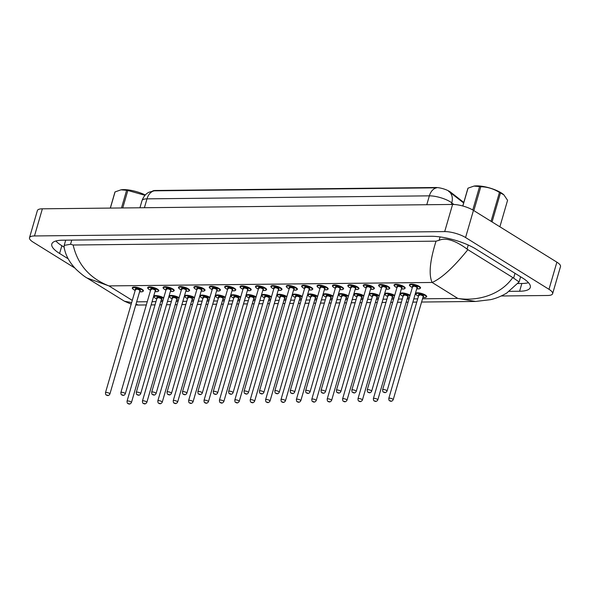 <?xml version="1.0" encoding="UTF-8"?>
<svg xmlns="http://www.w3.org/2000/svg" width="590" height="590" viewBox="0 0 590 590"><rect width="100%" height="100%" fill="white"/><g stroke="black" fill="none" stroke-linecap="round" stroke-linejoin="round"><path stroke-width="0.89" d="M463.799 202.451L450.686 192.229A10.362 3.009 -163.8 0 0 449.661 191.514A10.362 3.009 -163.8 0 0 435.568 187.509L155.421 190.481A10.362 3.009 -163.8 0 0 152.692 190.99M453.85 204.472L451.756 202.842A15.347 4.462 -163.8 0 0 450.236 201.787A15.347 4.462 -163.8 0 0 429.358 195.851A13.43 9.256 -90.6 0 1 436.674 187.827L154.3 190.828L149.152 192.163C148.415 192.51 144.388 194.147 142.006 200.63L139.933 207.769M463.651 202.96L448.518 191.197M178.608 287.094L178.564 287.256A5.753 1.674 16.2 0 1 182.354 286.755A5.753 1.674 16.2 0 1 188.262 288.82A5.753 1.674 -163.8 0 0 188.232 288.805A5.753 1.674 -163.8 0 0 182.332 286.74A5.753 1.674 -163.8 0 0 178.541 287.242A5.753 1.674 -163.8 0 0 178.527 287.492M163.216 287.256L163.165 287.419A5.753 1.674 16.2 0 1 166.955 286.917A5.753 1.674 16.2 0 1 172.863 288.982A5.753 1.674 -163.8 0 0 172.841 288.967A5.753 1.674 -163.8 0 0 166.933 286.902A5.753 1.674 -163.8 0 0 163.142 287.404A5.753 1.674 -163.8 0 0 163.135 287.655M147.817 287.419L147.766 287.581A5.753 1.674 16.2 0 1 151.564 287.079A5.753 1.674 16.2 0 1 157.464 289.144A5.753 1.674 -163.8 0 0 157.441 289.13A5.753 1.674 -163.8 0 0 151.534 287.065A5.753 1.674 -163.8 0 0 147.743 287.566A5.753 1.674 -163.8 0 0 147.736 287.817M132.418 287.581L132.374 287.743A5.753 1.674 16.2 0 1 136.165 287.242A5.753 1.674 16.2 0 1 142.065 289.306A5.753 1.674 -163.8 0 0 142.043 289.292A5.753 1.674 -163.8 0 0 136.143 287.227A5.753 1.674 -163.8 0 0 132.344 287.728A5.753 1.674 -163.8 0 0 132.337 287.979M356.898 296.829L355.519 296.114C354.243 295.214 353.764 294.558 354.089 294.137A5.753 1.674 16.2 0 1 357.879 293.636A5.753 1.674 16.2 0 1 363.779 295.701A5.753 1.674 -163.8 0 0 363.757 295.686A5.753 1.674 -163.8 0 0 357.85 293.621A5.753 1.674 -163.8 0 0 354.059 294.122A5.753 1.674 -163.8 0 0 354.052 294.373M341.499 296.991L340.12 296.276C338.844 295.376 338.365 294.72 338.69 294.299A5.753 1.674 16.2 0 1 342.48 293.798A5.753 1.674 16.2 0 1 348.388 295.863A5.753 1.674 -163.8 0 0 348.358 295.848A5.753 1.674 -163.8 0 0 342.458 293.783A5.753 1.674 -163.8 0 0 338.667 294.285A5.753 1.674 -163.8 0 0 338.653 294.535M332.937 296.6A5.369 1.564 -163.8 0 0 332.605 296.379A5.369 1.564 -163.8 0 0 325.304 294.307A5.369 1.564 -163.8 0 0 324.825 296.468A5.369 1.564 -163.8 0 0 326.115 297.139L324.729 296.438C323.445 295.538 322.966 294.882 323.291 294.462A5.753 1.674 16.2 0 1 327.081 293.96A5.753 1.674 16.2 0 1 332.989 296.025A5.753 1.674 -163.8 0 0 332.967 296.01A5.753 1.674 -163.8 0 0 327.059 293.945A5.753 1.674 -163.8 0 0 323.268 294.447A5.753 1.674 -163.8 0 0 323.261 294.698M310.709 297.316L309.33 296.6C308.046 295.701 307.574 295.044 307.892 294.631A5.753 1.674 16.2 0 1 311.69 294.13A5.753 1.674 16.2 0 1 317.59 296.187A5.753 1.674 -163.8 0 0 317.568 296.173A5.753 1.674 -163.8 0 0 311.66 294.115A5.753 1.674 -163.8 0 0 307.869 294.617A5.753 1.674 -163.8 0 0 307.862 294.867M295.31 297.485L293.931 296.763C292.655 295.87 292.175 295.207 292.5 294.794A5.753 1.674 16.2 0 1 296.291 294.292A5.753 1.674 16.2 0 1 302.191 296.357A5.753 1.674 -163.8 0 0 302.169 296.335A5.753 1.674 -163.8 0 0 296.269 294.277A5.753 1.674 -163.8 0 0 292.47 294.779A5.753 1.674 -163.8 0 0 292.463 295.03M279.918 297.648L278.532 296.932C277.256 296.033 276.776 295.376 277.101 294.956A5.753 1.674 16.2 0 1 280.892 294.454A5.753 1.674 16.2 0 1 286.799 296.519A5.753 1.674 -163.8 0 0 286.769 296.505A5.753 1.674 -163.8 0 0 280.87 294.44A5.753 1.674 -163.8 0 0 277.079 294.941A5.753 1.674 -163.8 0 0 277.064 295.192M264.519 297.81L263.14 297.094C261.857 296.195 261.377 295.538 261.702 295.118A5.753 1.674 16.2 0 1 265.5 294.617A5.753 1.674 16.2 0 1 271.4 296.681A5.753 1.674 -163.8 0 0 271.378 296.667A5.753 1.674 -163.8 0 0 265.471 294.602A5.753 1.674 -163.8 0 0 261.68 295.103A5.753 1.674 -163.8 0 0 261.672 295.354M249.12 297.972L247.741 297.257C246.465 296.357 245.986 295.701 246.31 295.28A5.753 1.674 16.2 0 1 250.101 294.779A5.753 1.674 16.2 0 1 256.001 296.844A5.753 1.674 -163.8 0 0 255.979 296.829A5.753 1.674 -163.8 0 0 250.072 294.764A5.753 1.674 -163.8 0 0 246.281 295.266A5.753 1.674 -163.8 0 0 246.273 295.516M240.558 297.581A5.369 1.564 -163.8 0 0 240.226 297.36A5.369 1.564 -163.8 0 0 232.917 295.288A5.369 1.564 -163.8 0 0 232.445 297.449A5.369 1.564 -163.8 0 0 233.729 298.12L232.342 297.419C231.066 296.519 230.587 295.863 230.911 295.45A5.753 1.674 16.2 0 1 234.702 294.948A5.753 1.674 16.2 0 1 240.609 297.006A5.753 1.674 -163.8 0 0 240.58 296.991A5.753 1.674 -163.8 0 0 234.68 294.934A5.753 1.674 -163.8 0 0 230.889 295.428A5.753 1.674 -163.8 0 0 230.874 295.679M218.33 298.304L216.95 297.581C215.667 296.689 215.188 296.025 215.512 295.612A5.753 1.674 16.2 0 1 219.303 295.111A5.753 1.674 16.2 0 1 225.21 297.168A5.753 1.674 -163.8 0 0 225.188 297.154A5.753 1.674 -163.8 0 0 219.281 295.096A5.753 1.674 -163.8 0 0 215.49 295.597A5.753 1.674 -163.8 0 0 215.483 295.848M202.931 298.466L201.551 297.744C200.268 296.851 199.796 296.195 200.113 295.774A5.753 1.674 16.2 0 1 203.911 295.273A5.753 1.674 16.2 0 1 209.811 297.338A5.753 1.674 -163.8 0 0 209.789 297.323A5.753 1.674 -163.8 0 0 203.882 295.258A5.753 1.674 -163.8 0 0 200.091 295.76A5.753 1.674 -163.8 0 0 200.084 296.01M194.368 298.075A5.369 1.564 -163.8 0 0 194.036 297.854A5.369 1.564 -163.8 0 0 186.728 295.774A5.369 1.564 -163.8 0 0 186.256 297.935A5.369 1.564 -163.8 0 0 187.539 298.606L186.152 297.913C184.877 297.013 184.397 296.357 184.722 295.937A5.753 1.674 16.2 0 1 188.512 295.435A5.753 1.674 16.2 0 1 194.412 297.5A5.753 1.674 -163.8 0 0 194.39 297.485A5.753 1.674 -163.8 0 0 188.49 295.42A5.753 1.674 -163.8 0 0 184.692 295.922A5.753 1.674 -163.8 0 0 184.685 296.173M172.14 298.791L170.753 298.075C169.478 297.176 168.998 296.519 169.323 296.099A5.753 1.674 16.2 0 1 173.113 295.597A5.753 1.674 16.2 0 1 179.021 297.662A5.753 1.674 -163.8 0 0 178.991 297.648A5.753 1.674 -163.8 0 0 173.091 295.583A5.753 1.674 -163.8 0 0 169.3 296.084A5.753 1.674 -163.8 0 0 169.286 296.335M163.57 298.4A5.369 1.564 -163.8 0 0 163.238 298.179A5.369 1.564 -163.8 0 0 155.937 296.106A5.369 1.564 -163.8 0 0 155.458 298.267A5.369 1.564 -163.8 0 0 156.748 298.938L155.362 298.238C154.078 297.338 153.599 296.681 153.924 296.261A5.753 1.674 16.2 0 1 157.722 295.76A5.753 1.674 16.2 0 1 163.622 297.825A5.753 1.674 -163.8 0 0 163.6 297.81A5.753 1.674 -163.8 0 0 157.692 295.745A5.753 1.674 -163.8 0 0 153.902 296.246A5.753 1.674 -163.8 0 0 153.894 296.497M194.007 286.924L193.963 287.094A5.753 1.674 16.2 0 1 197.753 286.593A5.753 1.674 16.2 0 1 203.653 288.65A5.753 1.674 -163.8 0 0 203.631 288.635A5.753 1.674 -163.8 0 0 197.731 286.578A5.753 1.674 -163.8 0 0 193.933 287.079A5.753 1.674 -163.8 0 0 193.926 287.33M209.406 286.762L209.354 286.932A5.753 1.674 16.2 0 1 213.152 286.43A5.753 1.674 16.2 0 1 219.052 288.488A5.753 1.674 -163.8 0 0 219.03 288.473A5.753 1.674 -163.8 0 0 213.123 286.408A5.753 1.674 -163.8 0 0 209.332 286.91A5.753 1.674 -163.8 0 0 209.325 287.16M224.805 286.6L224.753 286.762A5.753 1.674 16.2 0 1 228.544 286.261A5.753 1.674 16.2 0 1 234.451 288.326A5.753 1.674 -163.8 0 0 234.422 288.311A5.753 1.674 -163.8 0 0 228.522 286.246A5.753 1.674 -163.8 0 0 224.731 286.747A5.753 1.674 -163.8 0 0 224.724 286.998M240.196 286.438L240.152 286.6A5.753 1.674 16.2 0 1 243.943 286.098A5.753 1.674 16.2 0 1 249.843 288.163A5.753 1.674 -163.8 0 0 249.821 288.149A5.753 1.674 -163.8 0 0 243.921 286.084A5.753 1.674 -163.8 0 0 240.123 286.585A5.753 1.674 -163.8 0 0 240.115 286.836M255.595 286.275L255.544 286.438A5.753 1.674 16.2 0 1 259.342 285.936A5.753 1.674 16.2 0 1 265.242 288.001A5.753 1.674 -163.8 0 0 265.22 287.986A5.753 1.674 -163.8 0 0 259.312 285.921A5.753 1.674 -163.8 0 0 255.522 286.423A5.753 1.674 -163.8 0 0 255.514 286.674M270.994 286.106L270.943 286.275A5.753 1.674 16.2 0 1 274.733 285.774A5.753 1.674 16.2 0 1 280.641 287.839A5.753 1.674 -163.8 0 0 280.619 287.817A5.753 1.674 -163.8 0 0 274.711 285.759A5.753 1.674 -163.8 0 0 270.921 286.261A5.753 1.674 -163.8 0 0 270.913 286.511M286.386 285.944L286.342 286.113A5.753 1.674 16.2 0 1 290.132 285.612A5.753 1.674 16.2 0 1 296.04 287.669A5.753 1.674 -163.8 0 0 296.01 287.655A5.753 1.674 -163.8 0 0 290.11 285.597A5.753 1.674 -163.8 0 0 286.32 286.098A5.753 1.674 -163.8 0 0 286.305 286.349M301.785 285.781L301.741 285.944A5.753 1.674 16.2 0 1 305.531 285.442A5.753 1.674 16.2 0 1 311.431 287.507A5.753 1.674 -163.8 0 0 311.409 287.492A5.753 1.674 -163.8 0 0 305.509 285.427A5.753 1.674 -163.8 0 0 301.711 285.929A5.753 1.674 -163.8 0 0 301.704 286.18M317.184 285.619L317.132 285.781A5.753 1.674 16.2 0 1 320.931 285.28A5.753 1.674 16.2 0 1 326.831 287.345A5.753 1.674 -163.8 0 0 326.808 287.33A5.753 1.674 -163.8 0 0 320.901 285.265A5.753 1.674 -163.8 0 0 317.11 285.767A5.753 1.674 -163.8 0 0 317.103 286.017M418.487 296.173L417.108 295.457C415.825 294.558 415.353 293.901 415.67 293.481A5.753 1.674 16.2 0 1 419.468 292.979A5.753 1.674 16.2 0 1 425.368 295.044A5.753 1.674 -163.8 0 0 425.346 295.03A5.753 1.674 -163.8 0 0 419.438 292.965A5.753 1.674 -163.8 0 0 415.648 293.466A5.753 1.674 -163.8 0 0 415.64 293.717M394.164 284.8L394.12 284.963A5.753 1.674 16.2 0 1 397.911 284.461A5.753 1.674 16.2 0 1 403.818 286.526A5.753 1.674 -163.8 0 0 403.789 286.511A5.753 1.674 -163.8 0 0 397.889 284.446A5.753 1.674 -163.8 0 0 394.098 284.948A5.753 1.674 -163.8 0 0 394.083 285.199M378.773 284.963L378.721 285.132A5.753 1.674 16.2 0 1 382.512 284.631A5.753 1.674 16.2 0 1 388.419 286.688A5.753 1.674 -163.8 0 0 388.397 286.674A5.753 1.674 -163.8 0 0 382.49 284.609A5.753 1.674 -163.8 0 0 378.699 285.11A5.753 1.674 -163.8 0 0 378.692 285.361M363.374 285.125L363.329 285.294A5.753 1.674 16.2 0 1 367.12 284.793A5.753 1.674 16.2 0 1 373.02 286.851A5.753 1.674 -163.8 0 0 372.998 286.836A5.753 1.674 -163.8 0 0 367.091 284.778A5.753 1.674 -163.8 0 0 363.3 285.28A5.753 1.674 -163.8 0 0 363.293 285.531M332.583 285.457L332.531 285.619A5.753 1.674 16.2 0 1 336.322 285.118A5.753 1.674 16.2 0 1 342.23 287.183A5.753 1.674 -163.8 0 0 342.2 287.168A5.753 1.674 -163.8 0 0 336.3 285.103A5.753 1.674 -163.8 0 0 332.509 285.604A5.753 1.674 -163.8 0 0 332.502 285.855M379.127 296.106A5.369 1.564 -163.8 0 0 378.795 295.892A5.369 1.564 -163.8 0 0 371.494 293.813A5.369 1.564 -163.8 0 0 371.014 295.974A5.369 1.564 -163.8 0 0 372.305 296.645L370.918 295.944C369.635 295.052 369.156 294.395 369.48 293.975A5.753 1.674 16.2 0 1 373.278 293.473A5.753 1.674 16.2 0 1 379.178 295.538A5.753 1.674 -163.8 0 0 379.156 295.524A5.753 1.674 -163.8 0 0 373.249 293.459A5.753 1.674 -163.8 0 0 369.458 293.96A5.753 1.674 -163.8 0 0 369.451 294.211M387.696 296.505L386.31 295.782C385.034 294.889 384.555 294.226 384.879 293.813A5.753 1.674 16.2 0 1 388.67 293.311A5.753 1.674 16.2 0 1 394.577 295.369A5.753 1.674 -163.8 0 0 394.548 295.354A5.753 1.674 -163.8 0 0 388.648 293.296A5.753 1.674 -163.8 0 0 384.857 293.798A5.753 1.674 -163.8 0 0 384.842 294.049M409.925 295.782A5.369 1.564 -163.8 0 0 409.593 295.56A5.369 1.564 -163.8 0 0 402.284 293.488A5.369 1.564 -163.8 0 0 401.812 295.649A5.369 1.564 -163.8 0 0 403.095 296.32L401.709 295.62C400.433 294.72 399.954 294.063 400.278 293.65A5.753 1.674 16.2 0 1 404.069 293.149A5.753 1.674 16.2 0 1 409.969 295.207A5.753 1.674 -163.8 0 0 409.947 295.192A5.753 1.674 -163.8 0 0 404.047 293.134A5.753 1.674 -163.8 0 0 400.249 293.628A5.753 1.674 -163.8 0 0 400.241 293.879M347.975 285.294L347.93 285.457A5.753 1.674 16.2 0 1 351.721 284.955A5.753 1.674 16.2 0 1 357.621 287.02A5.753 1.674 -163.8 0 0 357.599 287.006A5.753 1.674 -163.8 0 0 351.699 284.941A5.753 1.674 -163.8 0 0 347.901 285.442A5.753 1.674 -163.8 0 0 347.894 285.693M409.563 284.638L409.519 284.8A5.753 1.674 16.2 0 1 413.31 284.299A5.753 1.674 16.2 0 1 419.21 286.364A5.753 1.674 -163.8 0 0 419.188 286.349A5.753 1.674 -163.8 0 0 413.288 284.284A5.753 1.674 -163.8 0 0 409.49 284.786A5.753 1.674 -163.8 0 0 409.482 285.036M74.915 268.074L33.121 242.129A15.347 4.462 16.2 0 1 29.5 237.726L37.384 210.578A15.347 4.462 16.2 0 1 42.369 208.808L452.582 204.45A15.347 4.462 16.2 0 1 473.453 210.387L556.879 262.167A15.347 4.462 16.2 0 1 560.5 266.569L552.616 293.717A15.347 4.462 16.2 0 1 547.631 295.494L501.249 295.981M29.5 237.726A15.347 4.462 16.2 0 1 34.486 235.956L444.698 231.597A15.347 4.462 16.2 0 1 465.569 237.534L548.988 289.314A15.347 4.462 16.2 0 1 552.616 293.717M509.332 291.357L519.591 291.246A32.996 9.595 -163.8 0 0 530.299 287.433A32.996 9.595 -163.8 0 0 522.519 277.971L475.924 249.054A32.996 9.595 -163.8 0 0 431.047 236.288L62.525 240.196A32.996 9.595 -163.8 0 0 51.809 244.017A32.996 9.595 -163.8 0 0 59.597 253.471L68.234 258.833M55.88 240.993A32.996 9.595 -163.8 0 0 61.854 245.72L64.118 247.129M517.909 283.532L521.848 283.488A32.996 9.595 -163.8 0 0 528.485 282.699M512.784 277.551L519.104 281.954L506.758 293.046C501.205 296.305 495.777 298.518 490.474 299.676L475.614 301.461L457.818 298.422C477.008 301.424 500.32 295.339 512.784 277.551L467.863 249.666C453.548 267.381 441.637 278.318 432.123 282.47C428.569 274.593 429.874 260.824 436.032 241.163L73.145 245.012C77.688 264.563 89.614 278.192 108.929 285.907L87.136 278.052C84.812 276.858 81.236 274.048 76.42 269.637C69.561 262.742 65.461 255.249 64.126 247.158L64.199 245.388L70.564 244.245L73.145 245.012M436.032 241.163L439.085 240.329C447.729 236.302 460.466 244.083 467.051 249.083L467.863 249.666M136.025 304.056L138.134 305.045L135.759 304.964M124.446 301.21L131.651 302.604M474.058 186.071A18.032 5.244 16.2 0 1 474.168 186.056A18.032 5.244 16.2 0 1 498.786 191.507A18.032 5.244 16.2 0 1 503.624 194.612A18.032 5.244 16.2 0 1 503.749 194.73M462.774 205.991L467.848 188.512A20.724 6.025 16.2 0 1 468.032 188.158L462.84 206.013M472.774 209.981L479.582 186.551L473.94 186.093L468.032 188.158M479.582 186.551A20.724 6.025 16.2 0 1 480.791 186.72L473.844 210.63M491.05 221.309L499.442 192.443C493.742 188.837 487.532 186.927 480.791 186.72M499.442 192.443A20.724 6.025 16.2 0 1 499.959 192.709A20.724 6.025 16.2 0 1 500.475 192.974L492.06 221.936M499.877 226.789L507.57 200.305L503.838 194.803L500.475 192.974M121.097 189.825A18.032 5.244 16.2 0 1 121.208 189.803A18.032 5.244 16.2 0 1 145.28 194.98M110.293 208.086L114.888 192.266A20.724 6.025 16.2 0 1 115.065 191.905L110.367 208.086M121.488 207.968L126.614 190.305L120.98 189.84L115.065 191.905M126.614 190.305A20.724 6.025 16.2 0 1 127.831 190.467L122.75 207.953M144.978 195.305L127.831 190.467M450.686 192.229L450.539 192.738M449.55 191.949A13.43 10.384 -52.1 0 1 451.756 202.842L451.291 204.465M154.3 190.828A13.43 9.256 89.4 0 0 146.991 198.852A15.347 4.462 -163.8 0 0 142.006 200.63M426.784 204.723L429.358 195.851L146.991 198.852L144.41 207.724M419.21 286.364A5.753 1.674 16.2 0 1 420.574 288.016L419.586 288.783L416.754 288.776A5.369 1.564 -163.8 0 0 418.834 286.718A5.369 1.564 -163.8 0 0 411.525 284.638A5.369 1.564 -163.8 0 0 411.053 286.799A5.369 1.564 -163.8 0 0 412.336 287.47L410.95 286.777C409.674 285.877 409.195 285.221 409.519 284.8M412.617 286.504A2.685 0.782 16.2 0 1 413.501 285.707A2.685 0.782 16.2 0 1 416.887 286.74A2.685 0.782 16.2 0 1 417.042 287.787A2.301 0.671 -163.8 0 0 416.503 287.094A2.301 0.671 -163.8 0 0 414.143 286.268A2.301 0.671 -163.8 0 0 412.631 286.467L413.096 286.806M386.494 390.396A2.301 0.671 16.2 0 1 387.04 391.052C386.118 392.726 384.946 393.058 383.537 392.048C383.021 392.195 382.711 391.435 382.615 389.769A2.301 0.671 16.2 0 1 384.134 389.57A2.301 0.671 16.2 0 1 386.494 390.396M384.038 392.18L384.592 392.173L384.038 392.18M422.912 297.441A5.369 1.564 -163.8 0 0 424.992 295.398A5.369 1.564 -163.8 0 0 417.683 293.319A5.369 1.564 -163.8 0 0 417.204 295.487A5.369 1.564 -163.8 0 0 418.494 296.158M418.775 295.184A2.685 0.782 16.2 0 1 419.66 294.388A2.685 0.782 16.2 0 1 423.045 295.42A2.685 0.782 16.2 0 1 423.2 296.468M423.214 296.394L423.207 296.438A2.301 0.671 -163.8 0 0 422.661 295.774A2.301 0.671 -163.8 0 0 420.301 294.948A2.301 0.671 -163.8 0 0 418.782 295.155L419.254 295.487M393.198 399.74C392.121 401.399 390.949 401.731 389.695 400.728C389.171 400.875 388.869 400.116 388.773 398.449A2.301 0.671 16.2 0 1 390.292 398.25A2.301 0.671 16.2 0 1 392.652 399.076A2.301 0.671 16.2 0 1 393.198 399.74L423.207 296.438M390.75 400.853L390.197 400.861L390.75 400.853M425.368 295.044A5.753 1.674 16.2 0 1 426.725 296.696L425.737 297.463L422.912 297.456M403.818 286.526A5.753 1.674 16.2 0 1 405.175 288.178L404.187 288.945L401.355 288.938M401.362 288.923A5.369 1.564 -163.8 0 0 403.435 286.88A5.369 1.564 -163.8 0 0 396.126 284.8A5.369 1.564 -163.8 0 0 395.654 286.961A5.369 1.564 -163.8 0 0 396.937 287.64M397.218 286.666A2.685 0.782 16.2 0 1 398.11 285.87A2.685 0.782 16.2 0 1 401.488 286.902A2.685 0.782 16.2 0 1 401.643 287.95M397.232 286.637L367.216 389.931A2.301 0.671 16.2 0 1 368.735 389.732A2.301 0.671 16.2 0 1 371.095 390.558A2.301 0.671 16.2 0 1 371.641 391.222L401.65 287.92A2.301 0.671 -163.8 0 0 401.112 287.256A2.301 0.671 -163.8 0 0 398.751 286.43A2.301 0.671 -163.8 0 0 397.232 286.637L397.697 286.969M368.639 392.343L369.193 392.335L368.639 392.343M388.419 286.688A5.753 1.674 16.2 0 1 389.776 288.34L388.795 289.107L385.956 289.1A5.369 1.564 -163.8 0 0 388.036 287.042A5.369 1.564 -163.8 0 0 380.734 284.97A5.369 1.564 -163.8 0 0 380.255 287.131A5.369 1.564 -163.8 0 0 381.546 287.802L380.159 287.101C378.876 286.202 378.397 285.545 378.721 285.132M382.305 287.131L381.841 286.733L351.824 390.101A2.301 0.671 16.2 0 1 353.336 389.894A2.301 0.671 16.2 0 1 355.704 390.72A2.301 0.671 16.2 0 1 356.242 391.384L386.258 288.082A2.301 0.671 -163.8 0 0 385.713 287.419A2.301 0.671 -163.8 0 0 383.352 286.6A2.301 0.671 -163.8 0 0 381.833 286.799A2.685 0.782 16.2 0 1 382.711 286.032A2.685 0.782 16.2 0 1 386.096 287.065A2.685 0.782 16.2 0 1 386.244 288.119M353.24 392.505L353.801 392.498L353.24 392.505M373.02 286.851A5.753 1.674 16.2 0 1 374.377 288.503L373.396 289.277L370.564 289.27M370.564 289.248A5.369 1.564 -163.8 0 0 372.644 287.212A5.369 1.564 -163.8 0 0 365.335 285.132A5.369 1.564 -163.8 0 0 364.856 287.293A5.369 1.564 -163.8 0 0 366.147 287.964M366.427 286.998A2.685 0.782 16.2 0 1 367.312 286.194A2.685 0.782 16.2 0 1 370.697 287.227A2.685 0.782 16.2 0 1 370.852 288.281M366.434 286.961L336.425 390.263A2.301 0.671 16.2 0 1 337.945 390.056A2.301 0.671 16.2 0 1 340.305 390.882A2.301 0.671 16.2 0 1 340.85 391.546L370.859 288.245A2.301 0.671 -163.8 0 0 370.314 287.588A2.301 0.671 -163.8 0 0 367.954 286.762A2.301 0.671 -163.8 0 0 366.434 286.961L366.906 287.3M337.849 392.667L338.402 392.66L337.849 392.667M357.621 287.02A5.753 1.674 16.2 0 1 358.986 288.665L357.997 289.439L355.165 289.432M355.173 289.41A5.369 1.564 -163.8 0 0 357.245 287.374A5.369 1.564 -163.8 0 0 349.936 285.294A5.369 1.564 -163.8 0 0 349.464 287.455A5.369 1.564 -163.8 0 0 350.748 288.127L349.361 287.426C348.085 286.534 347.606 285.877 347.93 285.457M351.028 287.16A2.685 0.782 16.2 0 1 351.913 286.364A2.685 0.782 16.2 0 1 355.298 287.396A2.685 0.782 16.2 0 1 355.453 288.444M351.043 287.124L321.026 390.425A2.301 0.671 16.2 0 1 322.546 390.226A2.301 0.671 16.2 0 1 324.906 391.052A2.301 0.671 16.2 0 1 325.451 391.708L355.46 288.407A2.301 0.671 -163.8 0 0 354.922 287.75A2.301 0.671 -163.8 0 0 352.555 286.924A2.301 0.671 -163.8 0 0 351.043 287.124L351.507 287.463M322.45 392.829L323.003 392.829L322.45 392.829M407.815 296.556L407.808 296.6A2.301 0.671 -163.8 0 0 407.262 295.937A2.301 0.671 -163.8 0 0 404.902 295.118A2.301 0.671 -163.8 0 0 403.39 295.317A2.685 0.782 16.2 0 1 404.261 294.55A2.685 0.782 16.2 0 1 407.646 295.583A2.685 0.782 16.2 0 1 407.801 296.637M377.799 399.902C376.722 401.569 375.557 401.893 374.296 400.89C373.78 401.038 373.47 400.278 373.374 398.619A2.301 0.671 16.2 0 1 374.893 398.412A2.301 0.671 16.2 0 1 377.253 399.238A2.301 0.671 16.2 0 1 377.799 399.902L407.808 296.6M375.351 401.016L374.798 401.023L375.351 401.016M409.349 297.751L407.513 297.626A5.369 1.564 -163.8 0 0 409.357 297.721M394.526 295.944A5.369 1.564 -163.8 0 0 394.194 295.73A5.369 1.564 -163.8 0 0 386.885 293.65A5.369 1.564 -163.8 0 0 386.413 295.811A5.369 1.564 -163.8 0 0 387.696 296.482M387.984 295.516A2.685 0.782 16.2 0 1 388.869 294.712A2.685 0.782 16.2 0 1 392.247 295.745A2.685 0.782 16.2 0 1 392.402 296.8M392.416 296.718L392.409 296.763A2.301 0.671 -163.8 0 0 391.871 296.106A2.301 0.671 -163.8 0 0 389.511 295.28A2.301 0.671 -163.8 0 0 387.991 295.479L388.456 295.819M362.4 400.064C361.323 401.731 360.158 402.063 358.897 401.053C358.381 401.2 358.071 400.44 357.983 398.781A2.301 0.671 16.2 0 1 359.494 398.582A2.301 0.671 16.2 0 1 361.854 399.4A2.301 0.671 16.2 0 1 362.4 400.064L392.409 296.763M359.959 401.178L359.399 401.185L359.959 401.178M392.121 297.766A5.369 1.564 -163.8 0 0 393.965 297.884M372.585 295.679A2.685 0.782 16.2 0 1 373.47 294.882A2.685 0.782 16.2 0 1 376.855 295.915A2.685 0.782 16.2 0 1 377.003 296.962M377.025 296.881L377.017 296.925A2.301 0.671 -163.8 0 0 376.472 296.269A2.301 0.671 -163.8 0 0 374.112 295.443A2.301 0.671 -163.8 0 0 372.592 295.642L373.064 295.981M347.001 400.226C345.932 401.893 344.759 402.225 343.505 401.215C342.982 401.362 342.679 400.603 342.584 398.943A2.301 0.671 16.2 0 1 344.103 398.744A2.301 0.671 16.2 0 1 346.463 399.57A2.301 0.671 16.2 0 1 347.001 400.226L377.017 296.925M344.56 401.348L344 401.348L344.56 401.348M376.722 297.928A5.369 1.564 -163.8 0 0 378.566 298.046M422.521 298.798L457.818 298.422L432.123 282.47L108.929 285.907L132.293 300.406M136.673 301.837L147.257 301.726M152.065 301.674L155.959 301.63M160.775 301.579L162.656 301.556M167.464 301.505L171.358 301.468M176.167 301.416L178.055 301.394M182.863 301.343L186.757 301.306M191.566 301.254L193.446 301.232M198.255 301.18L202.156 301.136M206.965 301.092L208.845 301.07M213.654 301.018L217.548 300.974M222.364 300.922L224.244 300.907M229.053 300.856L232.947 300.812M237.755 300.76L239.636 300.738M244.452 300.694L248.346 300.649M253.154 300.598L255.035 300.576M259.843 300.524L263.745 300.487M268.553 300.435L270.434 300.413M275.242 300.362L279.136 300.325M283.945 300.273L285.833 300.251M290.641 300.199L294.535 300.155M299.344 300.104L301.225 300.089M306.033 300.037L309.934 299.993M314.743 299.941L316.624 299.927M321.432 299.875L325.326 299.831M330.142 299.779L332.023 299.757M336.831 299.705L340.725 299.668M345.534 299.617L347.414 299.595M352.23 299.543L356.124 299.506M360.933 299.455L362.813 299.432M367.622 299.381L371.523 299.337M376.332 299.292L378.212 299.27M383.021 299.219L386.915 299.174M391.723 299.123L393.611 299.108M398.42 299.056L402.314 299.012M407.122 298.96L409.003 298.938M413.811 298.894L417.713 298.85M34.486 235.956L42.369 208.808M548.988 289.314L556.879 262.167M465.569 237.534L473.453 210.387M444.698 231.597L452.582 204.45M61.854 245.72L59.597 253.471M521.848 283.488L519.591 291.246M515.004 273.31L513.639 278.001M71.766 240.101L70.564 244.245M440.074 236.922L439.085 240.329M468.231 245.02L467.051 249.083M342.23 287.183A5.753 1.674 16.2 0 1 343.587 288.834L342.598 289.602L339.766 289.594A5.369 1.564 -163.8 0 0 341.846 287.536A5.369 1.564 -163.8 0 0 334.545 285.457A5.369 1.564 -163.8 0 0 334.065 287.618A5.369 1.564 -163.8 0 0 335.349 288.289M335.636 287.323A2.685 0.782 16.2 0 1 336.521 286.526A2.685 0.782 16.2 0 1 339.899 287.559A2.685 0.782 16.2 0 1 340.054 288.606M335.644 287.286L305.635 390.587A2.301 0.671 16.2 0 1 307.147 390.388A2.301 0.671 16.2 0 1 309.514 391.214A2.301 0.671 16.2 0 1 310.052 391.871L340.069 288.576A2.301 0.671 -163.8 0 0 339.523 287.913A2.301 0.671 -163.8 0 0 337.163 287.087A2.301 0.671 -163.8 0 0 335.644 287.286L336.108 287.625M307.051 392.999L307.611 392.992L307.051 392.999M326.831 287.345A5.753 1.674 16.2 0 1 328.188 288.997L327.207 289.764L324.375 289.756M324.375 289.742A5.369 1.564 -163.8 0 0 326.447 287.699A5.369 1.564 -163.8 0 0 319.146 285.619A5.369 1.564 -163.8 0 0 318.666 287.78A5.369 1.564 -163.8 0 0 319.957 288.451M320.237 287.485A2.685 0.782 16.2 0 1 321.122 286.688A2.685 0.782 16.2 0 1 324.507 287.721A2.685 0.782 16.2 0 1 324.655 288.768M320.245 287.455L290.236 390.75A2.301 0.671 16.2 0 1 291.755 390.55A2.301 0.671 16.2 0 1 294.115 391.376A2.301 0.671 16.2 0 1 294.653 392.033L324.67 288.739A2.301 0.671 -163.8 0 0 324.124 288.075A2.301 0.671 -163.8 0 0 321.764 287.249A2.301 0.671 -163.8 0 0 320.245 287.455L320.717 287.787M291.659 393.161L292.212 393.154L291.659 393.161M311.431 287.507A5.753 1.674 16.2 0 1 312.796 289.159L311.808 289.926L308.976 289.919A5.369 1.564 -163.8 0 0 311.055 287.861A5.369 1.564 -163.8 0 0 303.747 285.789A5.369 1.564 -163.8 0 0 303.275 287.95A5.369 1.564 -163.8 0 0 304.558 288.621L303.171 287.92C301.896 287.02 301.416 286.364 301.741 285.944M304.838 287.647A2.685 0.782 16.2 0 1 305.723 286.851A2.685 0.782 16.2 0 1 309.108 287.883A2.685 0.782 16.2 0 1 309.263 288.93A2.301 0.671 -163.8 0 0 308.725 288.237A2.301 0.671 -163.8 0 0 306.365 287.411A2.301 0.671 -163.8 0 0 304.853 287.618L305.318 287.95M278.716 391.539A2.301 0.671 16.2 0 1 279.262 392.202C278.34 393.869 277.167 394.201 275.759 393.191C275.242 393.338 274.933 392.579 274.837 390.912A2.301 0.671 16.2 0 1 276.356 390.713A2.301 0.671 16.2 0 1 278.716 391.539M276.26 393.324L276.813 393.316L276.26 393.324M363.735 296.276A5.369 1.564 -163.8 0 0 363.403 296.055A5.369 1.564 -163.8 0 0 356.094 293.975A5.369 1.564 -163.8 0 0 355.623 296.136A5.369 1.564 -163.8 0 0 356.906 296.807M357.186 295.841A2.685 0.782 16.2 0 1 358.071 295.044A2.685 0.782 16.2 0 1 361.456 296.077A2.685 0.782 16.2 0 1 361.611 297.124M361.626 297.05L361.618 297.094A2.301 0.671 -163.8 0 0 361.073 296.431A2.301 0.671 -163.8 0 0 358.713 295.605A2.301 0.671 -163.8 0 0 357.193 295.804L357.665 296.143M331.61 400.389C330.533 402.055 329.368 402.387 328.106 401.384C327.583 401.525 327.28 400.772 327.185 399.106A2.301 0.671 16.2 0 1 328.704 398.906A2.301 0.671 16.2 0 1 331.064 399.732A2.301 0.671 16.2 0 1 331.61 400.389L361.618 297.094M329.161 401.51L328.608 401.517L329.161 401.51M363.16 298.245L361.323 298.112A5.369 1.564 -163.8 0 0 363.167 298.208M348.336 296.438A5.369 1.564 -163.8 0 0 348.004 296.217A5.369 1.564 -163.8 0 0 340.695 294.137A5.369 1.564 -163.8 0 0 340.224 296.298A5.369 1.564 -163.8 0 0 341.507 296.969M341.787 296.003A2.685 0.782 16.2 0 1 342.679 295.207A2.685 0.782 16.2 0 1 346.057 296.239A2.685 0.782 16.2 0 1 346.212 297.286M346.227 297.213L346.219 297.257A2.301 0.671 -163.8 0 0 345.681 296.593A2.301 0.671 -163.8 0 0 343.314 295.767A2.301 0.671 -163.8 0 0 341.802 295.974L342.266 296.305M316.211 400.551C315.134 402.218 313.969 402.55 312.707 401.547C312.191 401.694 311.881 400.935 311.786 399.268A2.301 0.671 16.2 0 1 313.305 399.069A2.301 0.671 16.2 0 1 315.665 399.895A2.301 0.671 16.2 0 1 316.211 400.551L346.219 297.257M313.762 401.672L313.209 401.679L313.762 401.672M345.932 298.26A5.369 1.564 -163.8 0 0 347.776 298.37M326.395 296.165A2.685 0.782 16.2 0 1 327.28 295.369A2.685 0.782 16.2 0 1 330.658 296.401A2.685 0.782 16.2 0 1 330.813 297.449M330.835 297.375L330.828 297.419A2.301 0.671 -163.8 0 0 330.282 296.755A2.301 0.671 -163.8 0 0 327.922 295.937A2.301 0.671 -163.8 0 0 326.403 296.136L326.867 296.468M300.812 400.721C299.735 402.38 298.57 402.712 297.316 401.709C296.792 401.856 296.482 401.097 296.394 399.43A2.301 0.671 16.2 0 1 297.906 399.231A2.301 0.671 16.2 0 1 300.273 400.057A2.301 0.671 16.2 0 1 300.812 400.721L330.828 297.419M298.37 401.834L297.81 401.842L298.37 401.834M330.533 298.422A5.369 1.564 -163.8 0 0 332.377 298.533M296.04 287.669A5.753 1.674 16.2 0 1 297.397 289.321L296.409 290.088L293.577 290.088M293.584 290.066A5.369 1.564 -163.8 0 0 295.656 288.031A5.369 1.564 -163.8 0 0 288.348 285.951A5.369 1.564 -163.8 0 0 287.876 288.112A5.369 1.564 -163.8 0 0 289.159 288.783M289.439 287.809A2.685 0.782 16.2 0 1 290.332 287.013A2.685 0.782 16.2 0 1 293.709 288.045A2.685 0.782 16.2 0 1 293.864 289.1M289.454 287.78L259.438 391.082A2.301 0.671 16.2 0 1 260.957 390.875A2.301 0.671 16.2 0 1 263.317 391.701A2.301 0.671 16.2 0 1 263.863 392.365L293.872 289.063A2.301 0.671 -163.8 0 0 293.333 288.407A2.301 0.671 -163.8 0 0 290.973 287.581A2.301 0.671 -163.8 0 0 289.454 287.78L289.919 288.119M260.861 393.486L261.414 393.478L260.861 393.486M280.641 287.839A5.753 1.674 16.2 0 1 281.998 289.483L281.017 290.258L278.178 290.251A5.369 1.564 -163.8 0 0 280.257 288.193A5.369 1.564 -163.8 0 0 272.956 286.113A5.369 1.564 -163.8 0 0 272.477 288.274A5.369 1.564 -163.8 0 0 273.767 288.945L272.381 288.245C271.098 287.352 270.618 286.688 270.943 286.275M274.048 287.979A2.685 0.782 16.2 0 1 274.933 287.183A2.685 0.782 16.2 0 1 278.318 288.215A2.685 0.782 16.2 0 1 278.465 289.262M274.055 287.942L244.046 391.244A2.301 0.671 16.2 0 1 245.558 391.045A2.301 0.671 16.2 0 1 247.925 391.863A2.301 0.671 16.2 0 1 248.464 392.527L278.48 289.225A2.301 0.671 -163.8 0 0 277.934 288.569A2.301 0.671 -163.8 0 0 275.574 287.743A2.301 0.671 -163.8 0 0 274.055 287.942L274.527 288.281M245.462 393.648L246.023 393.641L245.462 393.648M265.242 288.001A5.753 1.674 16.2 0 1 266.599 289.646L265.618 290.42L262.786 290.413M262.786 290.391A5.369 1.564 -163.8 0 0 264.866 288.355A5.369 1.564 -163.8 0 0 257.557 286.275A5.369 1.564 -163.8 0 0 257.078 288.436A5.369 1.564 -163.8 0 0 258.368 289.107M258.649 288.141A2.685 0.782 16.2 0 1 259.534 287.345A2.685 0.782 16.2 0 1 262.919 288.377A2.685 0.782 16.2 0 1 263.074 289.425M258.656 288.104L228.647 391.406A2.301 0.671 16.2 0 1 230.166 391.207A2.301 0.671 16.2 0 1 232.526 392.033A2.301 0.671 16.2 0 1 233.072 392.689L263.081 289.388A2.301 0.671 -163.8 0 0 262.535 288.731A2.301 0.671 -163.8 0 0 260.175 287.905A2.301 0.671 -163.8 0 0 258.656 288.104L259.128 288.444M230.071 393.81L230.624 393.81L230.071 393.81M249.843 288.163A5.753 1.674 16.2 0 1 251.207 289.815L250.219 290.582L247.387 290.575A5.369 1.564 -163.8 0 0 249.467 288.517A5.369 1.564 -163.8 0 0 242.158 286.438A5.369 1.564 -163.8 0 0 241.686 288.599A5.369 1.564 -163.8 0 0 242.969 289.27L241.583 288.576C240.307 287.677 239.828 287.02 240.152 286.6M243.25 288.304A2.685 0.782 16.2 0 1 244.135 287.507A2.685 0.782 16.2 0 1 247.52 288.54A2.685 0.782 16.2 0 1 247.675 289.587M243.264 288.267L213.248 391.568A2.301 0.671 16.2 0 1 214.767 391.369A2.301 0.671 16.2 0 1 217.127 392.195A2.301 0.671 16.2 0 1 217.673 392.851L247.682 289.557A2.301 0.671 -163.8 0 0 247.144 288.894A2.301 0.671 -163.8 0 0 244.776 288.068A2.301 0.671 -163.8 0 0 243.264 288.267L243.729 288.606M214.672 393.98L215.225 393.973L214.672 393.98M234.451 288.326A5.753 1.674 16.2 0 1 235.808 289.978L234.82 290.745L231.988 290.737A5.369 1.564 -163.8 0 0 234.068 288.68A5.369 1.564 -163.8 0 0 226.767 286.6A5.369 1.564 -163.8 0 0 226.287 288.761A5.369 1.564 -163.8 0 0 227.57 289.439M227.858 288.466A2.685 0.782 16.2 0 1 228.743 287.669A2.685 0.782 16.2 0 1 232.121 288.702A2.685 0.782 16.2 0 1 232.276 289.749M227.865 288.436L197.856 391.731A2.301 0.671 16.2 0 1 199.368 391.531A2.301 0.671 16.2 0 1 201.736 392.357A2.301 0.671 16.2 0 1 202.274 393.021L232.29 289.719A2.301 0.671 -163.8 0 0 231.745 289.056A2.301 0.671 -163.8 0 0 229.385 288.23A2.301 0.671 -163.8 0 0 227.865 288.436L228.33 288.768M199.273 394.142L199.833 394.135L199.273 394.142M317.538 296.763A5.369 1.564 -163.8 0 0 317.214 296.549A5.369 1.564 -163.8 0 0 309.905 294.469A5.369 1.564 -163.8 0 0 309.425 296.63A5.369 1.564 -163.8 0 0 310.716 297.301M310.996 296.328A2.685 0.782 16.2 0 1 311.881 295.531A2.685 0.782 16.2 0 1 315.267 296.564A2.685 0.782 16.2 0 1 315.421 297.618M315.436 297.537L315.429 297.581A2.301 0.671 -163.8 0 0 314.883 296.925A2.301 0.671 -163.8 0 0 312.523 296.099A2.301 0.671 -163.8 0 0 311.004 296.298L311.476 296.637M285.42 400.883C284.343 402.55 283.171 402.874 281.917 401.871C281.393 402.019 281.091 401.259 280.995 399.6A2.301 0.671 16.2 0 1 282.514 399.393A2.301 0.671 16.2 0 1 284.874 400.219A2.301 0.671 16.2 0 1 285.42 400.883L315.429 297.581M282.971 401.997L282.418 402.004L282.971 401.997M315.134 298.584A5.369 1.564 -163.8 0 0 316.978 298.702M302.146 296.925A5.369 1.564 -163.8 0 0 301.815 296.711A5.369 1.564 -163.8 0 0 294.506 294.631A5.369 1.564 -163.8 0 0 294.034 296.792A5.369 1.564 -163.8 0 0 295.317 297.463M295.597 296.497A2.685 0.782 16.2 0 1 296.482 295.701A2.685 0.782 16.2 0 1 299.868 296.733A2.685 0.782 16.2 0 1 300.022 297.78M300.037 297.699L300.03 297.744A2.301 0.671 -163.8 0 0 299.484 297.087A2.301 0.671 -163.8 0 0 297.124 296.261A2.301 0.671 -163.8 0 0 295.612 296.46L296.077 296.8M270.021 401.045C268.944 402.712 267.779 403.044 266.518 402.033C266.002 402.181 265.692 401.421 265.596 399.762A2.301 0.671 16.2 0 1 267.115 399.563A2.301 0.671 16.2 0 1 269.475 400.381A2.301 0.671 16.2 0 1 270.021 401.045L300.03 297.744M267.572 402.166L267.019 402.166L267.572 402.166M299.742 298.747A5.369 1.564 -163.8 0 0 301.579 298.865M286.747 297.094A5.369 1.564 -163.8 0 0 286.416 296.873A5.369 1.564 -163.8 0 0 279.107 294.794A5.369 1.564 -163.8 0 0 278.635 296.954A5.369 1.564 -163.8 0 0 279.918 297.626M280.206 296.659A2.685 0.782 16.2 0 1 281.091 295.863A2.685 0.782 16.2 0 1 284.469 296.895A2.685 0.782 16.2 0 1 284.623 297.943M284.638 297.869L284.631 297.906A2.301 0.671 -163.8 0 0 284.092 297.249A2.301 0.671 -163.8 0 0 281.732 296.423A2.301 0.671 -163.8 0 0 280.213 296.623L280.678 296.962M254.622 401.207C253.545 402.874 252.38 403.206 251.119 402.203C250.603 402.343 250.293 401.591 250.204 399.924A2.301 0.671 16.2 0 1 251.716 399.725A2.301 0.671 16.2 0 1 254.076 400.551A2.301 0.671 16.2 0 1 254.622 401.207L284.631 297.906M252.181 402.328L251.62 402.336L252.181 402.328M284.343 298.909A5.369 1.564 -163.8 0 0 286.187 299.027M271.348 297.257A5.369 1.564 -163.8 0 0 271.017 297.036A5.369 1.564 -163.8 0 0 263.715 294.956A5.369 1.564 -163.8 0 0 263.236 297.117A5.369 1.564 -163.8 0 0 264.526 297.788M264.807 296.822A2.685 0.782 16.2 0 1 265.692 296.025A2.685 0.782 16.2 0 1 269.077 297.058A2.685 0.782 16.2 0 1 269.224 298.105M269.247 298.031L269.239 298.075A2.301 0.671 -163.8 0 0 268.693 297.412A2.301 0.671 -163.8 0 0 266.333 296.586A2.301 0.671 -163.8 0 0 264.814 296.785L265.286 297.124M239.223 401.37C238.154 403.036 236.981 403.368 235.727 402.365C235.204 402.513 234.901 401.753 234.805 400.086A2.301 0.671 16.2 0 1 236.325 399.887A2.301 0.671 16.2 0 1 238.685 400.713A2.301 0.671 16.2 0 1 239.223 401.37L269.239 298.075M236.782 402.491L236.221 402.498L236.782 402.491M270.781 299.226L268.937 299.093A5.369 1.564 -163.8 0 0 270.788 299.189M255.957 297.419A5.369 1.564 -163.8 0 0 255.625 297.198A5.369 1.564 -163.8 0 0 248.316 295.118A5.369 1.564 -163.8 0 0 247.844 297.286A5.369 1.564 -163.8 0 0 249.128 297.957M249.408 296.984A2.685 0.782 16.2 0 1 250.293 296.187A2.685 0.782 16.2 0 1 253.678 297.22A2.685 0.782 16.2 0 1 253.833 298.267M253.847 298.193L253.84 298.238A2.301 0.671 -163.8 0 0 253.294 297.574A2.301 0.671 -163.8 0 0 250.934 296.748A2.301 0.671 -163.8 0 0 249.415 296.954L249.887 297.286M223.831 401.539C222.755 403.199 221.589 403.531 220.328 402.527C219.805 402.675 219.502 401.915 219.406 400.249A2.301 0.671 16.2 0 1 220.926 400.05A2.301 0.671 16.2 0 1 223.286 400.875A2.301 0.671 16.2 0 1 223.831 401.539L253.84 298.238M221.383 402.653L220.83 402.66L221.383 402.653M255.381 299.388L253.545 299.255A5.369 1.564 -163.8 0 0 255.389 299.351M219.052 288.488A5.753 1.674 16.2 0 1 220.409 290.14L219.428 290.907L216.596 290.899M216.596 290.885A5.369 1.564 -163.8 0 0 218.669 288.842A5.369 1.564 -163.8 0 0 211.368 286.769A5.369 1.564 -163.8 0 0 210.888 288.93A5.369 1.564 -163.8 0 0 212.179 289.602L210.792 288.901C209.509 288.001 209.037 287.345 209.354 286.932M212.459 288.628A2.685 0.782 16.2 0 1 213.344 287.832A2.685 0.782 16.2 0 1 216.729 288.864A2.685 0.782 16.2 0 1 216.877 289.919M212.466 288.599L182.458 391.9A2.301 0.671 16.2 0 1 183.977 391.694A2.301 0.671 16.2 0 1 186.337 392.52A2.301 0.671 16.2 0 1 186.875 393.183L216.891 289.882A2.301 0.671 -163.8 0 0 216.346 289.218A2.301 0.671 -163.8 0 0 213.986 288.399A2.301 0.671 -163.8 0 0 212.466 288.599L212.938 288.93M183.881 394.304L184.434 394.297L183.881 394.304M203.653 288.65A5.753 1.674 16.2 0 1 205.018 290.302L204.029 291.077L201.197 291.069A5.369 1.564 -163.8 0 0 203.277 289.012A5.369 1.564 -163.8 0 0 195.969 286.932A5.369 1.564 -163.8 0 0 195.496 289.093A5.369 1.564 -163.8 0 0 196.78 289.764L195.393 289.063C194.117 288.171 193.638 287.507 193.963 287.094M197.06 288.798A2.685 0.782 16.2 0 1 197.945 287.994A2.685 0.782 16.2 0 1 201.33 289.026A2.685 0.782 16.2 0 1 201.485 290.081M197.075 288.761L167.059 392.062A2.301 0.671 16.2 0 1 168.578 391.856A2.301 0.671 16.2 0 1 170.938 392.682A2.301 0.671 16.2 0 1 171.484 393.346L201.492 290.044A2.301 0.671 -163.8 0 0 200.947 289.388A2.301 0.671 -163.8 0 0 198.587 288.562A2.301 0.671 -163.8 0 0 197.075 288.761L197.539 289.1M168.482 394.467L169.035 394.459L168.482 394.467M188.262 288.82A5.753 1.674 16.2 0 1 189.619 290.464L188.63 291.239L185.798 291.231M185.806 291.209A5.369 1.564 -163.8 0 0 187.878 289.174A5.369 1.564 -163.8 0 0 180.57 287.094A5.369 1.564 -163.8 0 0 180.097 289.255A5.369 1.564 -163.8 0 0 181.381 289.926M181.661 288.96A2.685 0.782 16.2 0 1 182.553 288.163A2.685 0.782 16.2 0 1 185.931 289.196A2.685 0.782 16.2 0 1 186.086 290.243M181.676 288.923L151.66 392.225A2.301 0.671 16.2 0 1 153.179 392.025A2.301 0.671 16.2 0 1 155.539 392.851A2.301 0.671 16.2 0 1 156.084 393.508L186.093 290.206A2.301 0.671 -163.8 0 0 185.555 289.55A2.301 0.671 -163.8 0 0 183.195 288.724A2.301 0.671 -163.8 0 0 181.676 288.923L182.14 289.262M153.083 394.629L153.636 394.629L153.083 394.629M172.863 288.982A5.753 1.674 16.2 0 1 174.22 290.634L173.239 291.401L170.399 291.394A5.369 1.564 -163.8 0 0 172.479 289.336A5.369 1.564 -163.8 0 0 165.178 287.256A5.369 1.564 -163.8 0 0 164.698 289.417A5.369 1.564 -163.8 0 0 165.989 290.088L164.603 289.395C163.319 288.495 162.84 287.839 163.165 287.419M166.269 289.122A2.685 0.782 16.2 0 1 167.154 288.326A2.685 0.782 16.2 0 1 170.54 289.358A2.685 0.782 16.2 0 1 170.687 290.405A2.301 0.671 -163.8 0 0 170.156 289.712A2.301 0.671 -163.8 0 0 167.796 288.886A2.301 0.671 -163.8 0 0 166.277 289.085L166.749 289.425M140.147 393.014A2.301 0.671 16.2 0 1 140.685 393.67C139.764 395.344 138.598 395.676 137.19 394.666C136.666 394.806 136.356 394.054 136.268 392.387A2.301 0.671 16.2 0 1 137.78 392.188A2.301 0.671 16.2 0 1 140.147 393.014M137.684 394.799L138.244 394.791L137.684 394.799M157.464 289.144A5.753 1.674 16.2 0 1 158.821 290.796L157.84 291.563L155.008 291.556M155.008 291.541A5.369 1.564 -163.8 0 0 157.088 289.498A5.369 1.564 -163.8 0 0 149.779 287.419A5.369 1.564 -163.8 0 0 149.299 289.579A5.369 1.564 -163.8 0 0 150.59 290.251M150.87 289.284A2.685 0.782 16.2 0 1 151.755 288.488A2.685 0.782 16.2 0 1 155.141 289.52A2.685 0.782 16.2 0 1 155.295 290.568M150.878 289.255L120.869 392.549A2.301 0.671 16.2 0 1 122.388 392.35A2.301 0.671 16.2 0 1 124.748 393.176A2.301 0.671 16.2 0 1 125.294 393.832L155.303 290.538A2.301 0.671 -163.8 0 0 154.757 289.874A2.301 0.671 -163.8 0 0 152.397 289.048A2.301 0.671 -163.8 0 0 150.878 289.255L151.35 289.587M122.292 394.961L122.845 394.953L122.292 394.961M142.065 289.306A5.753 1.674 16.2 0 1 143.429 290.959L142.441 291.726L139.609 291.718A5.369 1.564 -163.8 0 0 141.689 289.661A5.369 1.564 -163.8 0 0 134.38 287.588A5.369 1.564 -163.8 0 0 133.908 289.749A5.369 1.564 -163.8 0 0 135.191 290.42L133.805 289.719C132.529 288.82 132.049 288.163 132.374 287.743M135.951 289.749L135.486 289.351L105.47 392.711A2.301 0.671 16.2 0 1 106.989 392.512A2.301 0.671 16.2 0 1 109.349 393.338A2.301 0.671 16.2 0 1 109.895 394.002L139.904 290.7A2.301 0.671 -163.8 0 0 139.365 290.037A2.301 0.671 -163.8 0 0 136.998 289.211A2.301 0.671 -163.8 0 0 135.486 289.417A2.685 0.782 16.2 0 1 136.356 288.65A2.685 0.782 16.2 0 1 139.742 289.683A2.685 0.782 16.2 0 1 139.896 290.73M106.893 395.123L107.446 395.116L106.893 395.123M234.009 297.146A2.685 0.782 16.2 0 1 234.901 296.35A2.685 0.782 16.2 0 1 238.279 297.382A2.685 0.782 16.2 0 1 238.434 298.437M238.448 298.356L238.441 298.4A2.301 0.671 -163.8 0 0 237.903 297.736A2.301 0.671 -163.8 0 0 235.535 296.918A2.301 0.671 -163.8 0 0 234.024 297.117L234.488 297.449M208.432 401.702C207.356 403.368 206.19 403.693 204.929 402.69C204.413 402.837 204.103 402.078 204.007 400.418A2.301 0.671 16.2 0 1 205.527 400.212A2.301 0.671 16.2 0 1 207.887 401.038A2.301 0.671 16.2 0 1 208.432 401.702L238.441 298.4M205.984 402.815L205.431 402.823L205.984 402.815M238.154 299.403A5.369 1.564 -163.8 0 0 239.997 299.521L238.146 299.425M225.159 297.744A5.369 1.564 -163.8 0 0 224.827 297.53A5.369 1.564 -163.8 0 0 217.526 295.45A5.369 1.564 -163.8 0 0 217.046 297.611A5.369 1.564 -163.8 0 0 218.337 298.282M218.617 297.316A2.685 0.782 16.2 0 1 219.502 296.512A2.685 0.782 16.2 0 1 222.88 297.544A2.685 0.782 16.2 0 1 223.035 298.599M223.057 298.518L223.05 298.562A2.301 0.671 -163.8 0 0 222.504 297.906A2.301 0.671 -163.8 0 0 220.144 297.08A2.301 0.671 -163.8 0 0 218.625 297.279L219.089 297.618M193.033 401.864C191.957 403.531 190.791 403.862 189.538 402.852C189.014 403 188.704 402.24 188.616 400.58A2.301 0.671 16.2 0 1 190.128 400.381A2.301 0.671 16.2 0 1 192.495 401.2A2.301 0.671 16.2 0 1 193.033 401.864L223.05 298.562M190.592 402.977L190.032 402.985L190.592 402.977M224.583 299.72L222.747 299.587A5.369 1.564 -163.8 0 0 224.598 299.683M209.76 297.906A5.369 1.564 -163.8 0 0 209.435 297.692A5.369 1.564 -163.8 0 0 202.127 295.612A5.369 1.564 -163.8 0 0 201.647 297.773A5.369 1.564 -163.8 0 0 202.938 298.444M203.218 297.478A2.685 0.782 16.2 0 1 204.103 296.681A2.685 0.782 16.2 0 1 207.488 297.714A2.685 0.782 16.2 0 1 207.643 298.761M207.658 298.68L207.651 298.724A2.301 0.671 -163.8 0 0 207.105 298.068A2.301 0.671 -163.8 0 0 204.745 297.242A2.301 0.671 -163.8 0 0 203.226 297.441L203.697 297.78M177.642 402.026C176.565 403.693 175.392 404.025 174.139 403.014C173.615 403.162 173.312 402.402 173.217 400.743A2.301 0.671 16.2 0 1 174.736 400.544A2.301 0.671 16.2 0 1 177.096 401.37A2.301 0.671 16.2 0 1 177.642 402.026L207.651 298.724M175.193 403.147L174.64 403.147L175.193 403.147M207.356 299.727A5.369 1.564 -163.8 0 0 209.199 299.845M187.819 297.64A2.685 0.782 16.2 0 1 188.704 296.844A2.685 0.782 16.2 0 1 192.089 297.876A2.685 0.782 16.2 0 1 192.244 298.923M192.259 298.85L192.252 298.894A2.301 0.671 -163.8 0 0 191.706 298.23A2.301 0.671 -163.8 0 0 189.346 297.404A2.301 0.671 -163.8 0 0 187.834 297.603L188.299 297.943M162.243 402.188C161.166 403.855 160.001 404.187 158.74 403.184C158.223 403.324 157.913 402.572 157.818 400.905A2.301 0.671 16.2 0 1 159.337 400.706A2.301 0.671 16.2 0 1 161.697 401.532A2.301 0.671 16.2 0 1 162.243 402.188L192.252 298.894M159.794 403.309L159.241 403.317L159.794 403.309M193.793 300.045L191.957 299.912A5.369 1.564 -163.8 0 0 193.8 300.008M178.969 298.238A5.369 1.564 -163.8 0 0 178.637 298.016A5.369 1.564 -163.8 0 0 171.329 295.937A5.369 1.564 -163.8 0 0 170.857 298.098A5.369 1.564 -163.8 0 0 172.14 298.769M172.428 297.803A2.685 0.782 16.2 0 1 173.312 297.006A2.685 0.782 16.2 0 1 176.69 298.038A2.685 0.782 16.2 0 1 176.845 299.086M176.86 299.012L176.853 299.056A2.301 0.671 -163.8 0 0 176.314 298.393A2.301 0.671 -163.8 0 0 173.954 297.567A2.301 0.671 -163.8 0 0 172.435 297.773L172.9 298.105M146.844 402.351C145.767 404.017 144.602 404.349 143.341 403.346C142.824 403.494 142.515 402.734 142.426 401.067A2.301 0.671 16.2 0 1 143.938 400.868A2.301 0.671 16.2 0 1 146.298 401.694A2.301 0.671 16.2 0 1 146.844 402.351L176.853 299.056M144.403 403.472L143.842 403.479L144.403 403.472M176.565 300.059A5.369 1.564 -163.8 0 0 178.409 300.17M157.029 297.965A2.685 0.782 16.2 0 1 157.913 297.168A2.685 0.782 16.2 0 1 161.299 298.201A2.685 0.782 16.2 0 1 161.446 299.248M161.468 299.174L161.461 299.219A2.301 0.671 -163.8 0 0 160.915 298.555A2.301 0.671 -163.8 0 0 158.555 297.736A2.301 0.671 -163.8 0 0 157.036 297.935L157.508 298.267M131.445 402.52C130.375 404.18 129.203 404.511 127.949 403.508C127.425 403.656 127.123 402.896 127.027 401.229A2.301 0.671 16.2 0 1 128.546 401.03A2.301 0.671 16.2 0 1 130.906 401.856A2.301 0.671 16.2 0 1 131.445 402.52L161.461 299.219M129.004 403.634L128.443 403.641L129.004 403.634M161.166 300.221A5.369 1.564 -163.8 0 0 163.01 300.332M387.04 391.052L417.056 287.714M382.615 389.769L412.631 286.467M388.773 398.449L418.782 295.155M396.937 287.655L395.551 286.939C394.275 286.039 393.796 285.383 394.12 284.963M371.641 391.222C370.719 392.888 369.554 393.22 368.138 392.21C367.622 392.357 367.312 391.598 367.216 389.931M356.242 391.384C355.32 393.051 354.155 393.382 352.746 392.372C352.223 392.52 351.913 391.76 351.824 390.101M366.139 287.979L364.76 287.264C363.484 286.371 363.005 285.707 363.329 285.294M340.85 391.546C339.921 393.22 338.756 393.545 337.347 392.534C336.824 392.682 336.521 391.922 336.425 390.263M325.451 391.708C324.53 393.382 323.364 393.714 321.948 392.697C321.432 392.844 321.122 392.084 321.026 390.425M373.374 398.619L403.39 295.251L403.855 295.649M357.983 398.781L387.991 295.479M392.114 297.788L393.95 297.921M342.584 398.943L372.592 295.642M376.715 297.95L378.559 298.083M520.609 276.784L519.104 281.954M65.719 240.167L64.199 245.388M475.614 301.461L421.577 302.036M416.769 302.087L412.875 302.124M408.066 302.176L406.185 302.198M401.37 302.25L397.476 302.286M392.667 302.338L390.787 302.36M385.978 302.412L382.077 302.456M377.268 302.508L375.388 302.523M370.579 302.574L366.685 302.618M361.877 302.67L359.989 302.692M355.18 302.736L351.286 302.781M346.478 302.832L344.597 302.854M339.788 302.906L335.887 302.943M331.079 302.995L329.198 303.017M324.389 303.068L320.495 303.105M315.68 303.157L313.799 303.179M308.99 303.231L305.096 303.275M300.288 303.326L298.407 303.341M293.591 303.393L289.697 303.437M284.889 303.489L283.008 303.503M278.2 303.555L274.298 303.599M269.49 303.651L267.609 303.673M262.801 303.725L258.907 303.762M254.098 303.813L252.21 303.835M247.402 303.887L243.508 303.924M238.699 303.975L236.819 303.998M232.01 304.049L228.109 304.086M223.3 304.138L221.42 304.16M216.611 304.211L212.717 304.256M207.901 304.307L206.021 304.322M201.212 304.374L197.318 304.418M192.51 304.469L190.629 304.492M185.813 304.536L181.919 304.58M177.111 304.632L175.23 304.654M170.422 304.706L166.52 304.742M161.712 304.794L159.831 304.816M155.023 304.868L151.129 304.905M146.32 304.956L138.134 305.045M131.201 304.16L124.446 301.217L87.136 278.052M335.349 288.311L333.962 287.596C332.686 286.696 332.207 286.039 332.531 285.619M310.052 391.871C309.131 393.545 307.965 393.877 306.557 392.866C306.033 393.006 305.723 392.254 305.635 390.587M319.95 288.473L318.57 287.758C317.287 286.858 316.815 286.202 317.132 285.781M294.653 392.033C293.731 393.707 292.566 394.039 291.158 393.029C290.634 393.176 290.332 392.416 290.236 390.75M279.262 392.202L309.278 288.857M274.837 390.912L304.853 287.618M327.185 399.106L357.193 295.804M311.786 399.268L341.802 295.974M345.924 298.274L347.761 298.407M296.394 399.43L326.403 296.136M330.525 298.437L332.362 298.57M289.159 288.798L287.773 288.082C286.497 287.183 286.017 286.526 286.342 286.113M263.863 392.365C262.941 394.031 261.776 394.363 260.36 393.353C259.843 393.5 259.534 392.741 259.438 391.082M248.464 392.527C247.542 394.201 246.377 394.526 244.968 393.515C244.444 393.663 244.135 392.903 244.046 391.244M258.361 289.13L256.982 288.414C255.706 287.514 255.227 286.858 255.544 286.438M233.072 392.689C232.143 394.363 230.978 394.695 229.569 393.678C229.045 393.825 228.743 393.073 228.647 391.406M217.673 392.851C216.751 394.526 215.586 394.858 214.17 393.847C213.654 393.995 213.344 393.235 213.248 391.568M227.57 289.454L226.184 288.739C224.908 287.839 224.429 287.183 224.753 286.762M202.274 393.021C201.352 394.688 200.187 395.02 198.778 394.009C198.255 394.157 197.945 393.397 197.856 391.731M280.995 399.6L311.004 296.298M315.134 298.606L316.97 298.732M265.596 399.762L295.612 296.46M299.735 298.769L301.571 298.901M250.204 399.924L280.213 296.623M284.336 298.931L286.172 299.064M234.805 400.086L264.814 296.785M219.406 400.249L249.415 296.954M186.875 393.183C185.953 394.85 184.788 395.182 183.379 394.172C182.856 394.319 182.553 393.56 182.458 391.9M171.484 393.346C170.562 395.02 169.389 395.344 167.98 394.334C167.464 394.481 167.154 393.722 167.059 392.062M181.381 289.948L179.994 289.225C178.718 288.333 178.239 287.677 178.564 287.256M156.084 393.508C155.163 395.182 153.997 395.514 152.581 394.496C152.065 394.644 151.755 393.884 151.66 392.225M140.685 393.67L170.709 290.332M136.268 392.387L166.277 289.085M150.583 290.273L149.204 289.557C147.92 288.658 147.448 288.001 147.766 287.581M125.294 393.832C124.365 395.507 123.199 395.838 121.791 394.828C121.267 394.976 120.965 394.216 120.869 392.549M109.895 394.002C108.973 395.669 107.808 396.001 106.392 394.99C105.876 395.138 105.566 394.378 105.47 392.711M204.007 400.418L234.024 297.117M188.616 400.58L218.625 297.279M173.217 400.743L203.226 297.441M207.356 299.75L209.192 299.882M157.818 400.905L187.834 297.603M142.426 401.067L172.435 297.773M176.558 300.074L178.394 300.207M127.027 401.229L157.036 297.935M161.159 300.236L163.002 300.369"/></g></svg>
